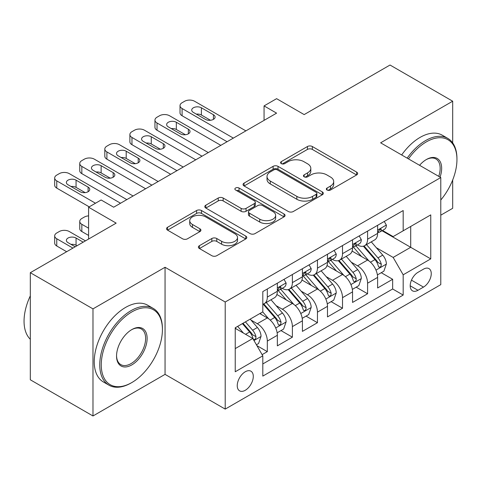 <?xml version="1.0" encoding="UTF-8"?>
<svg xmlns="http://www.w3.org/2000/svg" width="481" height="481" viewBox="0 0 481 481"><rect width="100%" height="100%" fill="white"/><g stroke="black" fill="none" stroke-linecap="round" stroke-linejoin="round"><path stroke-width="0.72" d="M327.05 190.031A2.435 1.407 0 0 0 330.495 190.031L356.637 174.94A3.481 2.008 0 0 0 357.654 173.521A3.481 2.008 0 0 0 356.637 172.102L312.349 146.531A3.481 2.008 0 0 0 307.425 146.531L281.283 161.622A2.435 1.407 0 0 0 280.573 162.62A2.435 1.407 0 0 0 281.283 163.612A2.435 1.407 0 0 0 284.728 163.612L288.113 161.658A11.135 6.427 0 0 1 303.86 161.658L307.551 163.787A11.135 6.427 0 0 1 310.81 168.338A11.135 6.427 0 0 1 307.551 172.883L304.166 174.831A2.435 1.407 0 0 0 303.457 175.83A2.435 1.407 0 0 0 304.166 176.822A2.435 1.407 0 0 0 307.612 176.822L310.997 174.868A11.135 6.427 0 0 1 326.743 174.868L330.435 177.002A11.135 6.427 0 0 1 333.694 181.547A11.135 6.427 0 0 1 330.435 186.093L327.05 188.047A2.435 1.407 0 0 0 326.334 189.039A2.435 1.407 0 0 0 327.05 190.031L327.05 188.047M245.262 390.289A11.346 6.548 120 0 0 252.675 380.291A11.346 6.548 120 0 0 250.932 371.2A11.346 6.548 120 0 0 245.262 371.765A11.346 6.548 120 0 0 237.855 381.758A11.346 6.548 120 0 0 239.592 390.849A11.346 6.548 120 0 0 245.262 390.289M199.417 245.683A3.481 2.008 0 0 0 198.394 247.102A3.481 2.008 0 0 0 199.417 248.527L211.838 255.7A3.481 2.008 0 0 0 216.763 255.7L245.791 238.937A3.481 2.008 0 0 0 246.813 237.518A3.481 2.008 0 0 0 245.791 236.093L201.503 210.528A3.481 2.008 0 0 0 196.585 210.528L167.55 227.285A3.481 2.008 0 0 0 166.534 228.709A3.481 2.008 0 0 0 167.55 230.128L182.558 238.792A3.481 2.008 0 0 0 187.482 238.792L199.904 231.62A3.481 2.008 0 0 0 200.926 230.201A3.481 2.008 0 0 0 199.904 228.782L192.466 224.483A9.307 5.375 0 0 1 189.736 220.683A9.307 5.375 0 0 1 195.484 215.716A9.307 5.375 0 0 1 205.627 216.883L234.782 233.718A9.307 5.375 0 0 1 237.512 237.518A9.307 5.375 0 0 1 231.764 242.478A9.307 5.375 0 0 1 221.621 241.318L216.763 238.51A3.481 2.008 0 0 0 211.838 238.51L199.417 245.683L199.417 248.527M452.687 142.905L452.687 101.208L390.025 65.025L304.166 114.592L276.593 98.671L264.063 105.91L276.593 113.143L113.66 207.215L101.13 199.976L88.594 207.215L88.594 239.051M92.983 308.88L92.983 415.975L165.049 374.368L165.049 267.274L92.983 308.88L30.315 272.697L116.168 223.13L88.594 207.215M165.049 267.274L225.21 302.008L440.782 177.543L440.782 284.638L225.21 409.103L225.21 302.008M452.687 101.208L380.621 142.815L440.782 177.543M288.359 211.52A3.481 2.008 0 0 0 293.278 211.52L322.312 194.757A3.481 2.008 0 0 0 323.334 193.338A3.481 2.008 0 0 0 322.312 191.913L278.024 166.348A3.481 2.008 0 0 0 273.106 166.348L244.071 183.111A3.481 2.008 0 0 0 243.049 184.53A3.481 2.008 0 0 0 244.071 185.949L288.359 211.52M236.556 190.56A2.435 1.407 0 0 1 239.027 190.903L239.027 188.011L284.055 214.003A3.481 2.008 0 0 1 285.071 215.428A3.481 2.008 0 0 1 284.055 216.847L255.02 233.61A3.481 2.008 0 0 1 250.102 233.61L205.814 208.039L205.814 205.201A3.481 2.008 0 0 0 204.792 206.62A3.481 2.008 0 0 0 205.814 208.039M205.814 205.201L218.236 198.022A3.481 2.008 0 0 1 223.16 198.022L241.119 208.393A3.481 2.008 0 0 0 246.038 208.393L254.281 203.637A3.481 2.008 0 0 0 255.303 202.212A3.481 2.008 0 0 0 254.281 200.793L235.582 190.001A2.435 1.407 0 0 1 234.872 189.003A2.435 1.407 0 0 1 236.375 187.704A2.435 1.407 0 0 1 239.027 188.011M92.983 415.975L30.315 379.792L30.315 272.697M440.782 215.175L452.687 208.303L452.687 179.972M262.121 354.647L267.322 351.647L256.92 345.641M251.004 320.081L257.293 323.713A14.177 8.189 60 0 1 267.322 341.083L277.351 335.293L277.351 345.857L292.388 337.175L280.982 330.591M276.07 305.609L282.359 309.241A14.177 8.189 60 0 1 292.388 326.611L302.417 320.821L302.417 331.385L317.454 322.703L306.048 316.119M301.136 291.137L307.425 294.769A14.177 8.189 60 0 1 317.454 312.139L327.483 306.349L327.483 316.913L342.52 308.231L331.114 301.647M326.202 276.665L332.497 280.297A14.177 8.189 60 0 1 342.52 297.667L352.549 291.877L352.549 302.441L367.586 293.759L367.586 283.195A14.177 8.189 -120 0 0 357.563 265.825L351.268 262.193M356.18 287.175L367.586 293.759M277.351 335.293A14.177 8.189 -120 0 0 267.322 317.923L259.8 313.582M302.417 320.821A14.177 8.189 -120 0 0 292.388 303.451L276.888 294.504M327.483 306.349A14.177 8.189 -120 0 0 317.454 288.979L301.954 280.032M352.549 291.877A14.177 8.189 -120 0 0 342.52 274.507L327.02 265.56M423.484 269.156L417.971 272.336A10.991 6.343 120 0 0 410.792 282.022A10.991 6.343 120 0 0 412.476 290.831A10.991 6.343 120 0 0 417.971 290.284L423.484 287.103A10.991 6.343 120 0 0 430.663 277.417A10.991 6.343 120 0 0 428.98 268.608A10.991 6.343 120 0 0 423.484 269.156M235.233 348.605L252.784 338.474L262.806 355.844L262.806 376.106L403.18 295.057L403.18 274.801L393.157 257.431L376.334 247.721M262.806 355.844L235.233 371.765L235.233 327.765L262.806 311.844L262.806 291.588L403.18 210.54L403.18 230.802L430.754 214.887L430.754 258.88L403.18 274.801M282.233 288.329L282.359 288.402A14.177 8.189 60 0 0 289.454 289.105L299.477 283.315A14.177 8.189 -120 0 0 302.417 276.828L302.417 268.723M307.299 273.857L307.425 273.93A14.177 8.189 60 0 0 314.52 274.633L324.543 268.843A14.177 8.189 -120 0 0 327.483 262.355L327.483 254.251M332.365 259.385L332.497 259.457A14.177 8.189 60 0 0 339.586 260.161L349.609 254.371A14.177 8.189 -120 0 0 352.549 247.883L352.549 239.778M262.806 363.949L392.652 288.985L392.652 279.287L377.615 287.969L377.615 277.405A14.177 8.189 -120 0 0 367.586 260.035L352.086 251.088M357.431 244.913L357.563 244.985A14.177 8.189 -120 0 0 364.652 245.689A14.177 8.189 -120 0 0 367.586 239.195L367.586 231.09M364.652 245.689L374.675 239.899A14.177 8.189 -120 0 0 377.615 233.411L377.615 225.306M267.322 288.979L267.322 297.084A14.177 8.189 60 0 1 264.382 303.577A14.177 8.189 60 0 1 262.806 304.148M264.382 303.577L274.41 297.787A14.177 8.189 -120 0 0 277.351 291.3L277.351 283.195M292.388 274.507L292.388 282.612A14.177 8.189 60 0 1 289.454 289.105M317.454 260.035L317.454 268.139A14.177 8.189 60 0 1 314.52 274.633M342.52 245.563L342.52 253.667A14.177 8.189 60 0 1 339.586 260.161M342.52 297.667L342.52 308.231M317.454 312.139L317.454 322.703M292.388 326.611L292.388 337.175M267.322 341.083L267.322 351.647M252.784 338.474L235.233 328.343M393.157 257.431L410.702 247.3L410.702 226.461L430.754 214.887M381.992 230.73L430.754 258.88M382.497 230.441L393.157 236.592L403.18 230.802M165.049 374.368L225.21 409.103M264.063 105.91L264.063 120.382M381.247 272.703L392.652 279.287M392.652 288.985L403.18 295.057M328.024 190.38L330.435 188.985A11.135 6.427 0 0 0 333.694 184.439L333.694 181.547M310.81 168.338L310.81 171.23A11.135 6.427 0 0 1 307.551 175.775L305.14 177.164M356.589 174.97L312.349 149.423A3.481 2.008 0 0 0 307.425 149.423L282.257 163.955M322.27 194.781L278.024 169.24A3.481 2.008 0 0 0 273.106 169.24L244.12 185.979M316.161 194.33A2.435 1.407 0 0 0 316.877 193.338A2.435 1.407 0 0 0 316.161 192.34L277.29 169.895A2.435 1.407 0 0 0 273.845 169.895L270.274 171.957A11.135 6.427 0 0 0 267.015 176.503A11.135 6.427 0 0 0 270.274 181.048L296.849 196.392A11.135 6.427 0 0 0 312.596 196.392L316.161 194.33L316.161 197.228A2.435 1.407 0 0 0 316.877 196.23L316.877 193.338M267.015 176.503L267.015 179.395A11.135 6.427 0 0 0 270.274 183.94L270.274 181.048M316.161 197.228L312.596 199.284A11.135 6.427 0 0 1 296.849 199.284L270.274 183.94M205.856 208.069L218.236 200.92L218.236 198.022M255.303 202.212L255.303 205.11A3.481 2.008 0 0 1 254.281 206.529L246.038 211.291A3.481 2.008 0 0 1 241.119 211.291L223.16 200.92A3.481 2.008 0 0 0 218.236 200.92M239.027 190.903L284.006 216.871M259.758 219.156A9.307 5.375 0 0 0 269.901 220.322A9.307 5.375 0 0 0 275.649 215.356A9.307 5.375 0 0 0 272.919 211.556L262.65 205.621A3.481 2.008 0 0 0 257.726 205.621L249.483 210.383A3.481 2.008 0 0 0 248.467 211.802A3.481 2.008 0 0 0 249.483 213.221L259.758 219.156L259.758 222.048A9.307 5.375 0 0 0 269.901 223.214A9.307 5.375 0 0 0 275.649 218.248L275.649 215.356M248.467 211.802L248.467 214.7A3.481 2.008 0 0 0 249.483 216.119L249.483 213.221M259.758 222.048L249.483 216.119M237.512 237.518L237.512 240.41A9.307 5.375 0 0 1 231.764 245.376A9.307 5.375 0 0 1 221.621 244.21L216.763 241.402A3.481 2.008 0 0 0 211.838 241.402L199.459 248.551M189.736 220.683L189.736 223.575A9.307 5.375 0 0 0 192.466 227.375L192.466 224.483M199.862 231.644L192.466 227.375M245.749 238.961L201.503 213.42A3.481 2.008 0 0 0 196.585 213.42L167.598 230.152M377.405 274.922L383.88 271.182L386.387 263.943A9.392 5.423 -120 0 0 382.726 255.122L371.278 241.865M368.981 260.955L355.892 245.797M361.532 256.541L353.932 247.745A22.511 12.999 -120 0 0 353.234 246.963M363.371 246.2L374.958 259.608A9.392 5.423 60 0 1 378.306 266.083L378.992 267.195L380.261 267.015L381.108 265.981L381.313 264.346A9.392 5.423 -120 0 0 377.964 257.876L366.51 244.613M364.057 245.977L376.503 260.389A4.786 2.766 60 0 1 377.705 262.265L381.313 264.346M233.357 138.107L182.095 108.514A7.089 4.095 0 0 1 180.02 105.622A7.089 4.095 0 0 1 182.095 102.724L184.602 101.281A7.089 4.095 0 0 1 194.631 101.281L245.887 130.874M180.02 105.622L180.02 112.855A7.089 4.095 180 0 0 182.095 115.753L227.086 141.727M384.259 221.47L386.387 225.156A9.392 5.423 60 0 1 384.439 229.317L379.677 232.064A9.392 5.423 -120 0 0 381.313 229.9L381.114 229.07L379.942 229.299L378.306 231.638A9.392 5.423 60 0 1 377.615 232.972M193.374 112.422A5.67 3.277 180 0 1 191.715 110.107A5.67 3.277 180 0 1 195.214 107.083A5.67 3.277 180 0 1 201.395 107.792L213.426 114.737A5.67 3.277 180 0 1 215.091 117.051A5.67 3.277 180 0 1 211.586 120.076A5.67 3.277 180 0 1 205.405 119.366L193.374 112.422M377.928 232.503L377.964 232.503A9.392 5.423 -120 0 0 379.677 232.064M196.326 114.123A5.67 3.277 180 0 1 201.395 115.025L210.48 120.268M440.782 200.006A43.248 24.97 120 0 0 456.95 159.53A43.248 24.97 120 0 0 426.37 141.871A43.248 24.97 120 0 0 408.465 158.886M407.179 158.147A44.312 25.583 -60 0 1 425.619 140.572A44.312 25.583 -60 0 1 447.775 138.378A44.312 25.583 -60 0 1 456.95 158.658L456.95 159.53M419.57 165.296A21.627 12.482 -60 0 1 426.37 159.53L426.37 159.53A21.627 12.482 -60 0 1 440.061 177.128M401.665 154.96A44.312 25.583 -60 0 1 420.099 137.386A44.312 25.583 -60 0 1 442.255 135.191L447.775 138.378M438.75 176.371A20.563 11.869 120 0 0 435.894 158.946A20.563 11.869 120 0 0 425.986 159.752M131.085 382.978L131.836 382.545A43.248 24.97 120 0 0 162.416 329.575A43.248 24.97 120 0 0 131.836 311.916A43.248 24.97 120 0 0 101.257 364.887A43.248 24.97 120 0 0 131.836 382.545L131.085 382.978A44.312 25.583 -60 0 1 108.928 385.173A44.312 25.583 -60 0 1 102.134 349.663A44.312 25.583 -60 0 1 131.085 310.618A44.312 25.583 -60 0 1 153.241 308.423A44.312 25.583 -60 0 1 162.416 328.709L162.416 329.575M131.836 364.887A21.627 12.482 -60 0 1 116.546 356.06A21.627 12.482 -60 0 1 131.836 329.575L131.836 329.575A21.627 12.482 -60 0 1 147.126 338.402A21.627 12.482 -60 0 1 131.836 364.887M116.552 355.615A20.563 11.869 120 0 0 120.803 364.604A20.563 11.869 120 0 0 131.085 363.588A20.563 11.869 120 0 0 144.516 345.466A20.563 11.869 120 0 0 141.366 328.992A20.563 11.869 120 0 0 131.457 329.804M108.928 385.173L103.415 381.986A44.312 25.583 -60 0 1 96.621 346.482A44.312 25.583 -60 0 1 125.571 307.431A44.312 25.583 -60 0 1 147.727 305.237L153.241 308.423M30.315 339.273A44.312 25.583 -60 0 1 30.315 295.857M352.339 289.394L358.814 285.654L361.321 278.415A9.392 5.423 -120 0 0 357.66 269.594L346.212 256.337M343.915 275.427L330.826 260.269M336.466 271.013L328.866 262.217A22.511 12.999 -120 0 0 328.168 261.436M338.305 260.672L349.891 274.08A9.392 5.423 60 0 1 353.24 280.555L353.926 281.668L355.194 281.487L356.042 280.453L356.247 278.818A9.392 5.423 -120 0 0 352.898 272.348L341.444 259.085M338.991 260.449L351.437 274.861A4.786 2.766 60 0 1 352.639 276.737L356.247 278.818M327.272 303.866L333.748 300.126L336.255 292.887A9.392 5.423 -120 0 0 332.593 284.067L321.14 270.809M318.849 289.899L305.76 274.741M311.399 285.486L303.8 276.689A22.511 12.999 -120 0 0 303.102 275.908M313.239 275.144L324.825 288.552A9.392 5.423 60 0 1 328.174 295.027L328.86 296.14L330.128 295.959L330.976 294.925L331.181 293.29A9.392 5.423 -120 0 0 327.832 286.82L316.378 273.557M313.919 274.922L326.371 289.334A4.786 2.766 60 0 1 327.573 291.209L331.181 293.29M302.206 318.338L308.682 314.598L311.189 307.359A9.392 5.423 -120 0 0 307.527 298.539L296.074 285.281M293.783 304.371L280.694 289.213M286.333 299.958L278.733 291.161A22.511 12.999 -120 0 0 278.036 290.38M288.173 289.616L299.759 303.024A9.392 5.423 60 0 1 303.108 309.499L303.794 310.612L305.062 310.431L305.91 309.397L306.114 307.762A9.392 5.423 -120 0 0 302.765 301.292L291.312 288.029M288.853 289.394L301.304 303.806A4.786 2.766 60 0 1 302.507 305.682L306.114 307.762M277.134 332.81L283.616 329.07L286.123 321.831A9.392 5.423 -120 0 0 282.461 313.011L271.007 299.753M268.717 318.843L262.716 311.898M88.594 228.198L81.83 224.29L81.83 231.529A7.089 4.095 180 0 1 79.75 228.631L79.75 221.398A7.089 4.095 -0 0 0 81.83 224.29M88.594 235.437L81.83 231.529M261.267 314.43L260.293 313.299M263.107 304.088L274.693 317.496A9.392 5.423 60 0 1 278.042 323.972L278.721 325.084L279.996 324.903L280.844 323.869L281.048 322.234A9.392 5.423 -120 0 0 277.699 315.764L266.246 302.501M263.786 303.866L276.238 318.278A4.786 2.766 60 0 1 277.441 320.154L281.048 322.234M88.594 215.879A7.089 4.095 -0 0 0 84.337 217.057L81.83 218.5A7.089 4.095 -0 0 0 79.75 221.398M208.291 152.579L157.028 122.986A7.089 4.095 0 0 1 154.954 120.094A7.089 4.095 0 0 1 157.028 117.196L159.536 115.753A7.089 4.095 0 0 1 169.565 115.753L220.821 145.346M154.954 120.094L154.954 127.327A7.089 4.095 180 0 0 157.028 130.225L202.02 156.199M359.193 235.943L361.321 239.628A9.392 5.423 60 0 1 359.373 243.789L354.611 246.537A9.392 5.423 -120 0 0 356.247 244.372L356.048 243.542L354.876 243.771L353.24 246.11A9.392 5.423 60 0 1 352.549 247.444M168.308 126.894A5.67 3.277 180 0 1 166.648 124.579A5.67 3.277 180 0 1 170.148 121.555A5.67 3.277 180 0 1 176.329 122.264L188.36 129.209A5.67 3.277 180 0 1 190.025 131.523A5.67 3.277 180 0 1 186.52 134.548A5.67 3.277 180 0 1 180.339 133.838L168.308 126.894M352.862 246.975L352.898 246.975A9.392 5.423 -120 0 0 354.611 246.537M171.26 128.595A5.67 3.277 180 0 1 176.329 129.497L185.413 134.74M183.225 167.051L131.962 137.458A7.089 4.095 0 0 1 129.888 134.566A7.089 4.095 0 0 1 131.962 131.668L134.47 130.225A7.089 4.095 0 0 1 144.492 130.225L195.755 159.818M129.888 134.566L129.888 141.799A7.089 4.095 180 0 0 131.962 144.697L176.954 170.671M334.121 250.415L336.255 254.1A9.392 5.423 60 0 1 334.307 258.261L329.545 261.009A9.392 5.423 -120 0 0 331.181 258.844L330.982 258.014L329.81 258.243L328.174 260.582A9.392 5.423 60 0 1 327.483 261.917M143.242 141.366A5.67 3.277 180 0 1 141.582 139.051A5.67 3.277 180 0 1 145.082 136.027A5.67 3.277 180 0 1 151.262 136.736L163.293 143.681A5.67 3.277 180 0 1 164.959 145.996A5.67 3.277 180 0 1 161.454 149.02A5.67 3.277 180 0 1 155.273 148.31L143.242 141.366M327.795 261.448L327.832 261.448A9.392 5.423 -120 0 0 329.545 261.009M146.194 143.067A5.67 3.277 180 0 1 151.262 143.969L160.341 149.212M158.159 181.523L106.896 151.93A7.089 4.095 0 0 1 104.816 149.038A7.089 4.095 0 0 1 106.896 146.14L109.403 144.697A7.089 4.095 0 0 1 119.426 144.697L170.689 174.29M104.816 149.038L104.816 156.271A7.089 4.095 180 0 0 106.896 159.169L151.888 185.143M309.055 264.887L311.189 268.572A9.392 5.423 60 0 1 309.241 272.733L304.479 275.481A9.392 5.423 -120 0 0 306.114 273.316L305.916 272.486L304.744 272.715L303.108 275.054A9.392 5.423 60 0 1 302.417 276.389M118.176 155.838A5.67 3.277 180 0 1 116.516 153.523A5.67 3.277 180 0 1 120.016 150.499A5.67 3.277 180 0 1 126.196 151.208L138.227 158.153A5.67 3.277 180 0 1 139.887 160.468A5.67 3.277 180 0 1 136.388 163.492A5.67 3.277 180 0 1 130.207 162.782L118.176 155.838M302.729 275.92L302.765 275.92A9.392 5.423 -120 0 0 304.479 275.481M121.128 157.54A5.67 3.277 180 0 1 126.196 158.441L135.275 163.684M133.087 195.995L81.83 166.402A7.089 4.095 0 0 1 79.75 163.51A7.089 4.095 0 0 1 81.83 160.612L84.337 159.169A7.089 4.095 0 0 1 94.36 159.169L145.623 188.762M79.75 163.51L79.75 170.743A7.089 4.095 180 0 0 81.83 173.641L126.822 199.615M283.988 279.359L286.123 283.044A9.392 5.423 60 0 1 284.175 287.205L279.413 289.953A9.392 5.423 -120 0 0 281.048 287.788L280.85 286.959L279.677 287.187L278.042 289.526A9.392 5.423 60 0 1 277.351 290.861M93.11 170.31A5.67 3.277 180 0 1 91.45 167.995A5.67 3.277 180 0 1 94.949 164.971A5.67 3.277 180 0 1 101.13 165.68L113.161 172.625A5.67 3.277 180 0 1 114.821 174.94A5.67 3.277 180 0 1 111.321 177.964A5.67 3.277 180 0 1 105.141 177.255L93.11 170.31M277.663 290.392L277.699 290.392A9.392 5.423 -120 0 0 279.413 289.953M96.062 172.012A5.67 3.277 180 0 1 101.13 172.913L110.209 178.156M256.415 344.769L258.55 343.542L261.051 336.303A9.392 5.423 -120 0 0 257.395 327.483L250.186 319.137M72.932 248.1L56.764 238.762A7.089 4.095 -0 0 1 54.684 235.87A7.089 4.095 -0 0 1 56.764 232.972L59.271 231.529A7.089 4.095 -0 0 1 69.294 231.529L85.462 240.861M243.452 333.092L237.65 326.371M66.661 251.713L56.764 246.001A7.089 4.095 180 0 1 54.684 243.103L54.684 235.87M236.201 328.902L235.233 327.789M76.942 245.785L76.064 245.274A5.67 3.277 -0 0 0 70.996 244.372M242.412 323.623L249.627 331.968A9.392 5.423 60 0 1 252.976 338.444L253.655 339.556L254.924 339.376L255.778 338.341L255.982 336.706A9.392 5.423 -120 0 0 252.633 330.237L245.424 321.885M242.995 323.286L251.166 332.75A4.786 2.766 60 0 1 252.375 334.626L255.982 336.706M83.207 242.165L76.064 238.041A5.67 3.277 -0 0 0 69.883 237.331A5.67 3.277 -0 0 0 66.378 240.356A5.67 3.277 -0 0 0 68.043 242.671L75.186 246.795M95.491 203.235L56.764 180.874A7.089 4.095 0 0 1 54.684 177.982A7.089 4.095 0 0 1 56.764 175.084L59.271 173.641A7.089 4.095 0 0 1 69.294 173.641L120.557 203.235M54.684 177.982L54.684 185.215A7.089 4.095 180 0 0 56.764 188.113L89.225 206.854M68.043 184.782A5.67 3.277 180 0 1 66.378 182.467A5.67 3.277 180 0 1 69.883 179.443A5.67 3.277 180 0 1 76.064 180.153L88.095 187.097A5.67 3.277 180 0 1 89.755 189.412A5.67 3.277 180 0 1 86.255 192.436A5.67 3.277 180 0 1 80.074 191.727L68.043 184.782M70.996 186.484A5.67 3.277 180 0 1 76.064 187.386L85.143 192.628M257.293 323.713L267.322 317.923M282.359 309.241L292.388 303.451M307.425 294.769L317.454 288.979M332.497 280.297L342.52 274.507M357.563 265.825L367.586 260.035M367.586 239.195L377.615 233.411M267.322 297.084L277.351 291.3M292.388 282.612L302.417 276.828M317.454 268.139L327.483 262.355M342.52 253.667L352.549 247.883M367.586 283.195L377.615 277.405M411.465 280.158L423.484 287.103M410.203 285.798L417.971 290.284M330.435 188.985L330.435 186.093M304.166 176.822L304.166 174.831M307.551 175.775L307.551 172.883M281.283 163.612L281.283 161.622M307.425 149.423L307.425 146.531M312.349 149.423L312.349 146.531M356.637 174.94L356.637 172.102M244.071 185.949L244.071 183.111M273.106 169.24L273.106 166.348M278.024 169.24L278.024 166.348M322.312 194.757L322.312 191.913M296.849 199.284L296.849 196.392M312.596 199.284L312.596 196.392M223.16 200.92L223.16 198.022M241.119 211.291L241.119 208.393M246.038 211.291L246.038 208.393M254.281 206.529L254.281 203.637M284.055 216.847L284.055 214.003M211.838 241.402L211.838 238.51M216.763 241.402L216.763 238.51M221.621 244.21L221.621 241.318M199.904 231.62L199.904 228.782M167.55 230.128L167.55 227.285M196.585 213.42L196.585 210.528M201.503 213.42L201.503 210.528M245.791 238.937L245.791 236.093M375.974 270.106L386.327 264.123M377.964 257.876L382.726 255.122M370.478 262.199L374.958 259.608M182.095 115.753L182.095 108.514M386.327 225.048L377.615 230.08M201.395 107.792L201.395 115.025M213.426 114.737L213.426 119.366M380.104 229.203L381.313 229.9M350.902 284.578L361.261 278.595M352.898 272.348L357.66 269.594M345.412 276.671L349.891 274.08M325.835 299.05L336.189 293.067M327.832 286.82L332.593 284.067M320.346 291.143L324.825 288.552M300.769 313.522L311.123 307.539M302.765 301.292L307.527 298.539M295.28 305.615L299.759 303.024M275.703 327.994L286.057 322.011M277.699 315.764L282.461 313.011M270.214 320.087L274.693 317.496M157.028 130.225L157.028 122.986M361.261 239.52L352.549 244.552M176.329 122.264L176.329 129.497M188.36 129.209L188.36 133.838M355.038 243.675L356.247 244.372M131.962 144.697L131.962 137.458M336.189 253.992L327.483 259.025M151.262 136.736L151.262 143.969M163.293 143.681L163.293 148.31M329.966 258.147L331.181 258.844M106.896 159.169L106.896 151.93M311.123 268.464L302.417 273.497M126.196 151.208L126.196 158.441M138.227 158.153L138.227 162.782M304.9 272.619L306.114 273.316M81.83 173.641L81.83 166.402M286.057 282.936L277.351 287.969M101.13 165.68L101.13 172.913M113.161 172.625L113.161 177.255M279.834 287.091L281.048 287.788M56.764 238.762L56.764 246.001M253.974 340.536L260.991 336.484M252.633 330.237L257.395 327.483M245.569 334.313L249.627 331.968M76.064 245.274L76.064 238.041M56.764 188.113L56.764 180.874M76.064 180.153L76.064 187.386M88.095 187.097L88.095 191.727"/></g></svg>

